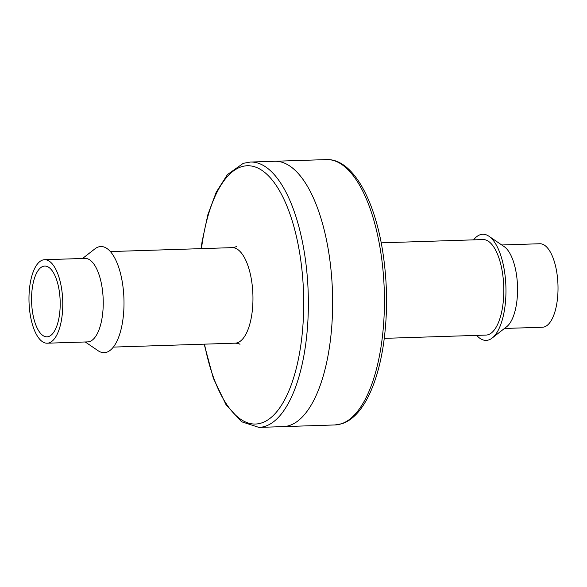 <?xml version="1.0" encoding="UTF-8"?>
<svg xmlns="http://www.w3.org/2000/svg" width="587" height="587" viewBox="0 0 587 587"><rect width="100%" height="100%" fill="white"/><g stroke="black" fill="none" stroke-linecap="round" stroke-linejoin="round"><path stroke-width="0.88" d="M381.198 242.835L482.94 239.555A47.789 19.29 88.2 0 1 503.382 280.388A47.789 19.29 88.2 0 1 491.011 333.247A47.789 19.29 88.2 0 1 486.014 335.082L384.28 338.361M501.746 244.97L539.776 243.744A41.772 16.862 88.2 0 1 557.65 279.434A41.772 16.862 88.2 0 1 546.835 325.638A41.772 16.862 88.2 0 1 542.469 327.238L504.438 328.463M476.681 335.382A53.094 21.433 -91.8 0 0 492.17 338.031A53.094 21.433 -91.8 0 0 505.899 286.625A53.094 21.433 -91.8 0 0 488.883 236.216A53.094 21.433 -91.8 0 0 473.599 239.856M492.17 338.031L506.713 326.695A41.772 16.862 -91.8 0 0 517.514 286.251A41.772 16.862 -91.8 0 0 504.13 246.591L488.883 236.216M297.095 421.532A132.743 53.586 88.2 0 1 283.213 426.617A132.743 53.586 88.2 0 0 297.095 421.532A132.743 53.586 88.2 0 0 331.457 274.701A132.743 53.586 88.2 0 0 274.657 161.271A132.743 53.586 88.2 0 1 331.457 274.701A132.743 53.586 88.2 0 1 297.095 421.532M41.031 267.43A35.396 14.286 -91.8 0 0 31.874 306.59A35.396 14.286 -91.8 0 0 47.019 336.835A35.396 14.286 -91.8 0 0 60.16 300.999A35.396 14.286 -91.8 0 0 44.737 266.08A35.396 14.286 -91.8 0 0 41.031 267.43M40.165 261.31A41.772 16.862 -91.8 0 0 29.35 307.515A41.772 16.862 -91.8 0 0 47.224 343.204A41.772 16.862 -91.8 0 0 62.728 300.911A41.772 16.862 -91.8 0 0 44.531 259.711A41.772 16.862 -91.8 0 0 40.165 261.31M82.562 258.485L94.83 248.917A53.094 21.433 88.2 0 1 123.945 298.937A53.094 21.433 88.2 0 1 98.117 350.733L85.254 341.979M44.531 259.711L84.99 258.405A41.772 16.862 88.2 0 1 103.195 299.612A41.772 16.862 88.2 0 1 87.683 341.898L47.224 343.204M201.099 248.639L202.097 241.506L207.886 214.615L216.236 192.162L227.455 174.566L243.267 163.325L250.378 162.049L326.445 159.598A132.743 53.586 88.2 0 1 383.245 273.028A132.743 53.586 88.2 0 1 348.883 419.859A132.743 53.586 88.2 0 1 335.001 424.951L258.933 427.402L241.58 421.759L226.068 404.781L213.316 378.167L204.181 344.165M250.378 162.049A132.743 53.586 88.2 0 1 307.177 275.479A132.743 53.586 88.2 0 1 272.816 422.317A132.743 53.586 88.2 0 1 258.933 427.402M201.451 248.631A129.206 52.155 88.2 0 1 279.647 191.002A129.206 52.155 88.2 0 1 286.28 396.629A129.206 52.155 88.2 0 1 204.525 344.151M110.319 251.566L232.078 247.641A47.789 19.29 88.2 0 1 232.107 247.641A47.789 19.29 88.2 0 1 252.902 294.784A47.789 19.29 88.2 0 1 235.189 343.168A47.789 19.29 88.2 0 1 235.16 343.168L113.401 347.093M326.445 159.598C352.009 158.38 374.667 198.333 382.915 252.74C387.611 284.064 387.765 314.786 383.37 344.921C380.391 364.49 375.673 381.073 369.223 394.677C365.855 401.728 362.106 407.627 357.975 412.382C353.117 417.981 347.842 421.737 342.148 423.66L335.001 424.951M236.81 246.166C236.451 246.738 234.881 247.23 232.107 247.641M235.189 343.168C237.845 343.358 239.445 343.747 239.98 344.334"/></g></svg>
